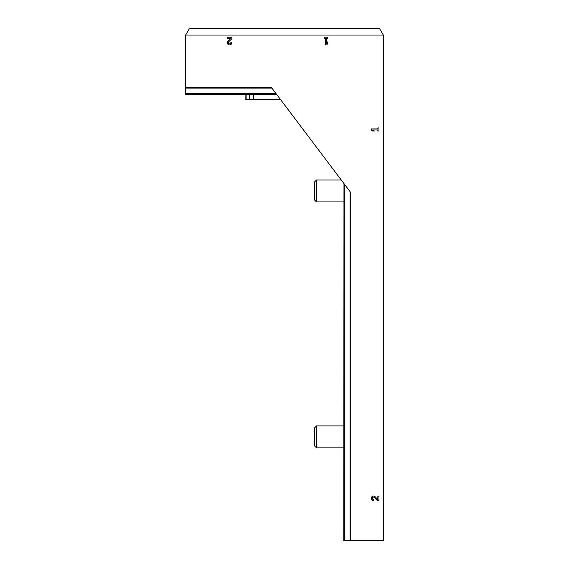 <?xml version="1.0" encoding="UTF-8"?>
<svg xmlns="http://www.w3.org/2000/svg" width="569" height="569" viewBox="0 0 569 569"><rect width="100%" height="100%" fill="white"/><g stroke="black" fill="none" stroke-linecap="round" stroke-linejoin="round"><path stroke-width="0.85" d="M185.679 35.036L185.679 87.342L271.313 87.342L350.774 192.592L350.774 540.55L383.321 540.55L383.321 35.036L379.516 28.45L189.484 28.45L185.679 35.036L383.321 35.036M377.852 499.561L375.213 496.794A2.304 2.304 0 0 0 371.429 497.477A2.304 2.304 0 0 0 373.549 500.692L373.549 499.618A1.23 1.23 0 0 1 372.418 497.903A1.23 1.23 0 0 1 374.438 497.541L377.439 500.692L378.926 500.692L378.926 496.083L377.852 496.083L377.852 499.561M371.244 128.928L371.244 130.002L372.78 131.005L374.317 131.005L372.78 130.002L377.852 130.002L377.852 131.005L378.926 131.005L378.926 127.925L377.852 127.925L377.852 128.928L371.244 128.928M230.779 38.308L228.013 40.947A2.304 2.304 0 0 0 228.695 44.731A2.304 2.304 0 0 0 231.903 42.611L230.829 42.611A1.23 1.23 0 0 1 229.115 43.742A1.23 1.23 0 0 1 228.752 41.722L231.903 38.72L231.903 37.234L227.294 37.234L227.294 38.308L230.779 38.308M324.686 37.234L324.686 38.308L325.688 38.308L325.688 44.923L326.762 44.923L327.758 43.379L327.758 41.843L326.762 43.379L326.762 38.308L327.758 38.308L327.758 37.234L324.686 37.234M276.143 93.743L185.679 93.743L185.679 94.326L276.591 94.326M185.679 93.743L185.679 87.342M343.982 183.595L343.79 540.55L350.774 540.55M280.567 99.596L245.111 99.596L245.111 94.326M343.982 201.931L316.52 201.931L316.52 179.975L341.251 179.975M316.52 201.931L314.365 199.776L314.365 182.123L316.52 179.975M343.982 447.881L316.52 447.881L316.52 425.918L343.982 425.918M316.52 447.881L314.365 445.726L314.365 428.073L316.52 425.918M344.337 184.064L344.337 540.55M350.049 191.625L350.049 540.55M271.868 88.074L185.679 88.074M246.142 99.596L246.142 94.326M249.428 99.596L249.428 94.326M253.369 99.596L253.369 94.326"/></g></svg>
